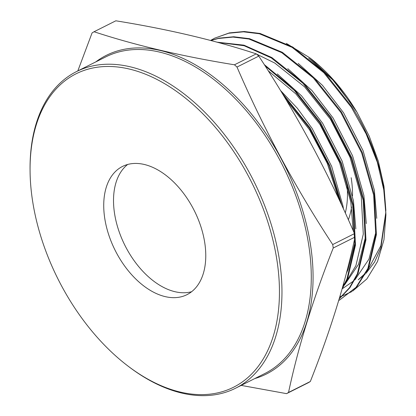 <?xml version="1.0" encoding="UTF-8"?>
<svg xmlns="http://www.w3.org/2000/svg" width="416" height="416" viewBox="0 0 416 416"><rect width="100%" height="100%" fill="white"/><g stroke="black" fill="none" stroke-linecap="round" stroke-linejoin="round"><path stroke-width="0.62" d="M354.39 110.734C369.6 136.011 379.397 161.85 383.786 188.245L385.939 214.76L383.765 189.821L377.312 162.198A145.033 89.492 -116.7 0 0 354.39 110.734L351.998 106.943L324.47 72.394L292.807 47.055L260.062 33.441L244.176 31.502L229.388 32.9L214.687 38.152L228.732 33.228L243.521 31.829L259.407 33.769L292.152 47.388L323.814 72.722L351.343 107.271L366.116 133.864L377.312 162.198M385.918 213.377L380.864 247.972L374.598 262.028L366.07 273.291M365.061 274.295L358.228 279.786L365.799 272.875M339.867 296.644L342.42 295.849M342.909 295.677L351.744 291.658M352.56 291.179L366.881 278.923L377.52 261.498L383.952 239.845L385.939 214.76M385.887 210.631L383.984 186.399L378.357 161.257L369.226 136.188L356.944 112.164A136.183 84.027 -116.7 0 0 310.019 57.996A136.183 84.027 -116.7 0 0 309.889 57.897M308.672 58.162L332.914 80.064L353.985 107.442L356.944 112.164L335.036 81.734L309.556 57.642L286.328 43.378M204.682 242.304A71.76 44.278 -116.7 0 0 122.543 166.421A71.76 44.278 -116.7 0 0 104.816 218.795A71.76 44.278 -116.7 0 0 186.956 294.674A71.76 44.278 -116.7 0 0 204.682 242.304M127.686 164.455A71.76 44.278 -116.7 0 0 114.608 213.876A71.76 44.278 -116.7 0 0 191.599 291.725M32.713 201.822A175.38 108.217 -116.7 0 0 127.769 365.898A175.38 108.217 -116.7 0 0 276.786 259.277A175.38 108.217 -116.7 0 0 141.045 72.524A175.38 108.217 -116.7 0 0 30.072 171.356A175.38 108.217 -116.7 0 0 32.713 201.822M30.072 171.356L30.061 170.123A177.169 109.32 63.3 0 1 76.497 71.594A177.169 109.32 63.3 0 1 279.282 258.939A177.169 109.32 63.3 0 1 235.513 388.242A177.169 109.32 63.3 0 1 128.752 366.647L127.769 365.898M77.818 70.928L92.066 32.937A205.052 126.521 63.3 0 1 94.047 31.746L115.84 20.8C167.788 29.167 214.594 40.186 256.261 53.856L234.468 64.797A205.052 126.521 63.3 0 1 236.995 67.054L258.783 56.108C295.922 112.648 327.824 171.818 354.489 233.615A205.052 126.521 63.3 0 1 354.77 235.336A205.052 126.521 63.3 0 1 355.035 237.058C345.368 282.578 330.465 330.73 310.326 381.508A205.052 126.521 63.3 0 1 308.344 382.704L286.551 393.645L241.181 385.393M310.326 381.508L288.532 392.454A205.052 126.521 63.3 0 1 286.551 393.645M288.532 392.454C298.199 346.934 313.102 298.782 333.247 248.004L355.035 237.058M354.489 233.615L332.701 244.556A205.052 126.521 63.3 0 1 332.977 246.282A205.052 126.521 63.3 0 1 333.247 248.004M210.938 40.55L218.275 38.485L233.059 37.081L248.945 39.021L281.689 52.64L313.352 77.974L340.881 112.523L361.639 152.88L373.641 195.062L375.762 234.92L367.848 268.523L356.018 287.342L339.638 299.993L356.673 287.014L368.503 268.195L376.418 234.588L374.296 194.73L362.294 152.547L341.541 112.195L314.007 77.646L282.344 52.312L249.6 38.693L233.714 36.754L218.93 38.152L210.792 40.508M339.638 299.993L338.738 300.435M339.191 298.922L349.903 287.721L358.046 273.447L365.955 239.84L363.834 199.987L351.832 157.799L331.079 117.447L303.545 82.898L271.887 57.564L243.968 45.167L217.053 42.182M217.916 42.416L244.14 45.734L271.232 57.892L302.89 83.231L330.424 117.78L351.177 158.132L363.178 200.314L365.3 240.172L357.386 273.775L349.539 287.648L339.269 298.657M342.009 289.229L347.584 278.699L355.498 245.097L353.376 205.239L341.375 163.056L320.616 122.699L294.414 89.513L264.254 64.579M265.08 65.863L294.45 90.558L319.961 123.032L340.714 163.384L352.716 205.566L354.838 245.424L346.928 279.032L342.394 287.877M210.548 40.446L214.687 38.152M342.087 206.003L329.987 166.01L310.154 127.956L281.668 92.446M283.234 95.025L309.499 128.284L328.676 164.757L340.792 203.206M256.261 53.856A205.052 126.521 63.3 0 1 258.783 56.108M332.701 244.556C295.563 188.016 263.661 128.851 236.995 67.054M234.468 64.797C182.333 56.389 135.528 45.37 94.047 31.746M366.928 271.601L380.864 245.768L385.882 211.864M348.369 219.794A89.253 55.073 -116.7 0 0 351.598 206.991M352.513 195.78A89.253 55.073 -116.7 0 0 351.172 177.715M345.285 212.971A85.68 52.868 -116.7 0 0 347.001 184.834M342.321 288.74L353.928 280.769M354.91 279.854L368.971 259.106L375.976 231.712M376.756 218.338L374.343 190.164L363.043 150.571L343.522 112.694L322.452 85.316L298.215 63.414M342.732 286.686L343.465 286.026M344.448 285.106L358.509 264.363L365.513 236.964M366.298 223.59L363.886 195.416L352.586 155.823L333.065 117.952L311.99 90.568L287.752 68.666M346.403 273.161L348.052 269.615L355.056 242.216M355.836 228.842L353.423 200.668L342.124 161.075L322.603 123.204L301.527 95.826L277.29 73.918M343.465 208.988L342.961 205.92L331.661 166.332L312.14 128.456L297.279 108.181L280.426 90.402M343.179 285.085L345.025 283.088M346.195 281.72L355.893 265.673L363.293 234.135L361.27 196.726L349.97 157.139L330.45 119.262L304.564 86.84L274.804 63.066L256.49 54.059M253.11 52.842L249.751 51.782M353.215 230.703L350.808 201.984L339.508 162.391L319.987 124.514L295.901 93.933L268.174 70.725M338.645 198.609L327.246 163.254L309.525 129.771L286.229 100.012M95.737 61.932A178.298 110.016 63.3 0 1 221.837 83.621A178.298 110.016 63.3 0 1 310.367 243.906A178.298 110.016 63.3 0 1 254.753 378.581M235.513 388.242L264.826 373.521A177.169 109.32 -116.7 0 0 308.594 244.218A177.169 109.32 -116.7 0 0 105.81 56.872L76.497 71.594"/></g></svg>
